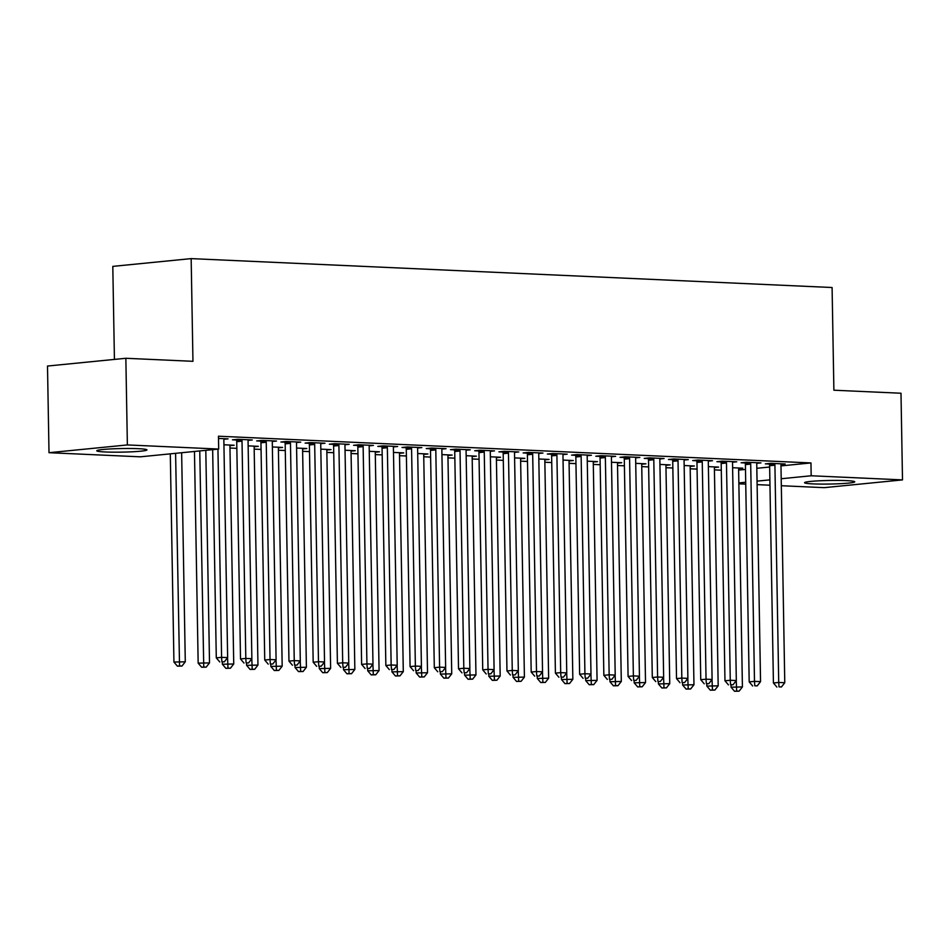 <?xml version="1.0" encoding="UTF-8"?>
<svg xmlns="http://www.w3.org/2000/svg" width="950" height="950" viewBox="0 0 950 950"><rect width="100%" height="100%" fill="white"/><g stroke="black" fill="none" stroke-linecap="round" stroke-linejoin="round"><path stroke-width="1.43" d="M138.379 448.697A25.104 1.793 -1 0 1 146.953 449.896A25.104 1.793 -1 0 1 132.252 451.784A25.104 1.793 -1 0 1 105.343 451.974A25.104 1.793 -1 0 1 96.769 450.775A25.104 1.793 -1 0 1 111.471 448.887A25.104 1.793 -1 0 1 138.379 448.697M846.165 480.617A25.104 1.793 -1 0 1 854.751 481.816A25.104 1.793 -1 0 1 840.038 483.704A25.104 1.793 -1 0 1 813.129 483.894A25.104 1.793 -1 0 1 804.555 482.695A25.104 1.793 -1 0 1 819.268 480.807A25.104 1.793 -1 0 1 846.165 480.617M229.959 448.032L236.835 448.341M254.184 449.124L261.06 449.433M278.409 450.217L285.285 450.526M302.634 451.309L309.51 451.618M326.859 452.402L333.735 452.711M351.084 453.494L357.948 453.803M375.298 454.587L382.173 454.896M399.522 455.679L406.398 455.988M423.747 456.772L430.623 457.081M447.973 457.864L454.848 458.173M472.197 458.957L479.073 459.266M496.411 460.049L503.286 460.358M520.636 461.142L527.511 461.451M544.861 462.234L551.736 462.543M569.086 463.327L575.961 463.636M593.311 464.419L600.186 464.728M617.536 465.512L624.411 465.821M641.749 466.604L648.624 466.913M665.974 467.697L672.849 468.006M690.199 468.789L697.074 469.098M714.424 469.882L721.299 470.191M140.327 456.819L49.008 452.699L127.371 444.933L218.69 449.053L140.327 456.819M127.371 444.933L125.851 358.281L47.5 366.047L49.008 452.699M114.427 359.421L112.801 266.38L191.164 258.614L832.093 287.517L833.886 390.213L900.992 393.241L902.5 479.892L824.149 487.659L781.328 485.723M769.963 485.213L757.102 484.631M745.738 484.12L738.874 483.811M248.199 440.361L252.284 439.957L237.749 439.304L232.453 439.826L236.372 440.004M254.291 446.738L258.376 446.334L248.152 445.871M296.637 442.546L300.734 442.142L286.199 441.489L280.903 442.011L284.822 442.189M302.729 448.923L306.826 448.519L296.602 448.056M345.088 444.731L349.173 444.327L334.637 443.674L329.341 444.196L333.272 444.374M351.179 451.108L355.264 450.704L345.04 450.241M393.537 446.916L397.622 446.512L383.088 445.859L377.791 446.381L381.71 446.559M399.629 453.293L403.714 452.889L393.49 452.426M441.976 449.101L446.061 448.697L431.537 448.044L426.241 448.566L430.16 448.744M448.067 455.478L452.152 455.074L441.928 454.611M490.426 451.286L494.511 450.882L479.976 450.229L474.679 450.751L478.61 450.929M496.517 457.662L500.603 457.259L490.378 456.796M538.876 453.471L542.961 453.067L528.426 452.402L523.129 452.936L527.048 453.114M544.956 459.848L549.053 459.444L538.828 458.981M587.314 455.656L591.399 455.252L576.864 454.587L571.579 455.121L575.498 455.299M593.406 462.032L597.491 461.629L587.266 461.166M635.764 457.841L639.849 457.437L625.314 456.772L620.018 457.306L623.936 457.473M641.856 464.218L645.941 463.814L635.716 463.351M684.202 460.026L688.299 459.622L673.764 458.957L668.467 459.491L672.386 459.657M690.294 466.402L694.391 465.999L684.166 465.536M732.652 462.211L736.737 461.807L722.202 461.142L716.918 461.676L720.836 461.843M738.744 468.588L742.829 468.184L732.604 467.721M781.102 464.396L785.187 463.992L770.652 463.327L765.356 463.861L769.274 464.027M738.625 470.096L745.489 469.419M756.818 468.303L769.654 467.032M780.983 465.904L810.956 462.935L218.464 436.216L218.69 449.053M756.877 463.303L760.962 462.899L746.427 462.234L741.131 462.769L745.061 462.935M714.519 467.495L718.604 467.091L708.391 466.628M708.427 461.118L712.512 460.714L697.989 460.049L692.693 460.584L696.611 460.75M666.081 465.31L670.166 464.906L659.941 464.443M659.989 458.933L664.074 458.529L649.539 457.864L644.242 458.399L648.161 458.565M617.631 463.125L621.716 462.721L611.491 462.258M611.539 456.748L615.624 456.344L601.089 455.679L595.793 456.214L599.723 456.392M569.181 460.94L573.278 460.536L563.053 460.073M563.089 454.563L567.186 454.159L552.651 453.494L547.354 454.029L551.273 454.207M520.742 458.755L524.827 458.351L514.603 457.888M514.651 452.378L518.736 451.974L504.201 451.321L498.904 451.844L502.823 452.022M472.293 456.57L476.378 456.166L466.153 455.703M466.201 450.193L470.286 449.789L455.751 449.136L450.466 449.659L454.385 449.837M423.843 454.385L427.939 453.981L417.715 453.518M417.751 448.008L421.848 447.604L407.312 446.951L402.016 447.474L405.935 447.652M375.404 452.2L379.489 451.796L369.265 451.333M369.312 445.823L373.397 445.419L358.863 444.766L353.566 445.289L357.485 445.467M326.954 450.015L331.039 449.611L320.815 449.148M320.863 443.638L324.947 443.234L310.412 442.581L305.128 443.104L309.047 443.282M278.504 447.83L282.601 447.426L272.377 446.963M272.413 441.453L276.509 441.049L261.974 440.396L256.678 440.919L260.597 441.097M230.066 445.645L234.151 445.241L223.927 444.778M223.974 439.268L228.059 438.864L218.5 438.437M810.956 462.935L811.181 475.772L902.5 479.892M125.851 358.281L192.957 361.309L191.164 258.614M738.851 482.933L745.714 482.256M757.043 481.139L769.868 479.869M781.209 478.741L811.181 475.772M774.915 465.191L769.631 465.714L773.419 682.979L778.715 682.456L774.915 465.191A3.218 2.411 84.3 0 0 774.725 463.98L774.571 463.505M779.012 686.874L781.434 686.981L779.012 686.874L778.715 682.456L784.771 682.729L780.971 465.464A3.218 2.411 84.3 0 1 781.126 464.277L781.268 463.814M769.631 465.714A3.218 2.411 84.3 0 0 769.429 464.514L769.108 463.481M773.419 682.979L776.898 687.076M781.434 686.981L784.771 682.729M731.025 684.986L731.061 687.182L742.413 686.933L738.625 469.656A3.218 2.411 -95.7 0 1 738.779 468.469L738.91 468.006M736.25 680.639L736.666 691.066L734.54 691.279L739.088 691.172L736.666 691.066M742.413 686.933L739.088 691.172M734.54 691.279L731.061 687.182M750.702 464.099L745.406 464.621L749.194 681.886L754.49 681.364L750.702 464.099A3.218 2.411 84.3 0 0 750.5 462.887L750.346 462.412M754.787 685.781L757.209 685.888L754.787 685.781L754.49 681.364L760.546 681.637L756.758 464.372A3.218 2.411 84.3 0 1 756.913 463.184L757.043 462.721M745.406 464.621A3.218 2.411 84.3 0 0 745.204 463.422L744.883 462.389M749.194 681.886L752.673 685.983M757.209 685.888L760.546 681.637M726.477 463.006L721.181 463.529L724.969 680.794L730.265 680.271L726.477 463.006A3.218 2.411 84.3 0 0 726.275 461.795L726.133 461.32M730.574 684.689L732.996 684.796L730.574 684.689L730.265 680.271L736.321 680.544L732.533 463.279A3.218 2.411 84.3 0 1 732.688 462.092L732.818 461.629M721.181 463.529A3.218 2.411 84.3 0 0 720.991 462.329L720.658 461.296M724.969 680.794L728.448 684.891M732.996 684.796L736.321 680.544M706.8 683.893L706.847 686.09L718.188 685.841L714.4 468.564A3.218 2.411 -95.7 0 1 714.554 467.376L714.685 466.913M712.037 679.547L712.441 689.973L710.315 690.187L714.863 690.08L712.441 689.973M718.188 685.841L714.863 690.08M710.315 690.187L706.847 686.09M682.575 682.801L682.623 684.998L693.963 684.748L690.175 467.471A3.218 2.411 -95.7 0 1 690.329 466.284L690.46 465.821M687.812 678.454L688.216 688.881L686.102 689.094L690.638 688.988L688.216 688.881M693.963 684.748L690.638 688.988M686.102 689.094L682.623 684.998M702.252 461.914L696.956 462.436L700.756 679.701L706.04 679.179L702.252 461.914A3.218 2.411 84.3 0 0 702.062 460.702L701.908 460.228M706.349 683.596L708.771 683.703L706.349 683.596L706.04 679.179L712.096 679.452L708.308 462.187A3.218 2.411 84.3 0 1 708.462 460.999L708.593 460.536M696.956 462.436A3.218 2.411 84.3 0 0 696.766 461.237L696.433 460.204M700.756 679.701L704.223 683.798M708.771 683.703L712.096 679.452M678.027 460.821L672.731 461.344L676.531 678.609L681.827 678.086L678.027 460.821A3.218 2.411 84.3 0 0 677.837 459.61L677.682 459.135M682.124 682.504L684.546 682.611L682.124 682.504L681.827 678.086L687.883 678.359L684.083 461.094A3.218 2.411 84.3 0 1 684.238 459.907L684.368 459.444M672.731 461.344A3.218 2.411 84.3 0 0 672.541 460.144L672.22 459.111M676.531 678.609L680.01 682.706M684.546 682.611L687.883 678.359M658.362 681.708L658.398 683.905L669.75 683.656L665.95 466.379A3.218 2.411 -95.7 0 1 666.104 465.191L666.247 464.728M663.587 677.362L663.991 687.788L661.877 688.002L666.413 687.895L663.991 687.788M669.75 683.656L666.413 687.895M661.877 688.002L658.398 683.905M634.137 680.616L634.172 682.812L645.525 682.563L641.725 465.286A3.218 2.411 -95.7 0 1 641.879 464.099L642.022 463.636M639.362 676.269L639.766 686.696L637.652 686.909L642.188 686.803L639.766 686.696M645.525 682.563L642.188 686.803M637.652 686.909L634.172 682.812M653.802 459.729L648.518 460.251L652.306 677.516L657.602 676.994L653.802 459.729A3.218 2.411 84.3 0 0 653.612 458.517L653.457 458.043M657.899 681.411L660.321 681.518L657.899 681.411L657.602 676.994L663.658 677.267L659.858 460.002A3.218 2.411 84.3 0 1 660.012 458.814L660.155 458.351M648.518 460.251A3.218 2.411 84.3 0 0 648.316 459.052L647.995 458.019M652.306 677.516L655.785 681.613M660.321 681.518L663.658 677.267M609.912 679.523L609.947 681.72L621.3 681.471L617.512 464.194A3.218 2.411 -95.7 0 1 617.666 463.006L617.797 462.543M615.137 675.177L615.541 685.603L613.427 685.817L617.963 685.71L615.541 685.603M621.3 681.471L617.963 685.71M613.427 685.817L609.947 681.72M629.589 458.636L624.293 459.159L628.081 676.424L633.377 675.901L629.589 458.636A3.218 2.411 84.3 0 0 629.387 457.437L629.232 456.95M633.674 680.319L636.096 680.426L633.674 680.319L633.377 675.901L639.433 676.174L635.645 458.909A3.218 2.411 84.3 0 1 635.799 457.722L635.93 457.259M624.293 459.159A3.218 2.411 84.3 0 0 624.091 457.959L623.77 456.926M628.081 676.424L631.56 680.521M636.096 680.426L639.433 676.174M585.687 678.431L585.722 680.627L597.075 680.378L593.287 463.101A3.218 2.411 -95.7 0 1 593.441 461.914L593.572 461.451M590.912 674.084L591.327 684.511L589.202 684.724L593.75 684.617L591.327 684.511M597.075 680.378L593.75 684.617M589.202 684.724L585.722 680.627M605.364 457.544L600.067 458.066L603.856 675.331L609.152 674.809L605.364 457.544A3.218 2.411 84.3 0 0 605.162 456.344L605.008 455.858M609.449 679.226L611.871 679.333L609.449 679.226L609.152 674.809L615.208 675.082L611.42 457.817A3.218 2.411 84.3 0 1 611.574 456.629L611.705 456.166M600.067 458.066A3.218 2.411 84.3 0 0 599.866 456.867L599.545 455.834M603.856 675.331L607.335 679.428M611.871 679.333L615.208 675.082M561.462 677.338L561.509 679.535L572.85 679.286L569.062 462.009A3.218 2.411 -95.7 0 1 569.216 460.821L569.347 460.358M566.699 672.992L567.102 683.418L564.977 683.632L569.525 683.525L567.102 683.418M572.85 679.286L569.525 683.525M564.977 683.632L561.509 679.535M581.139 456.451L575.842 456.974L579.631 674.239L584.927 673.716L581.139 456.451A3.218 2.411 84.3 0 0 580.937 455.252L580.794 454.765M585.236 678.134L587.658 678.241L585.236 678.134L584.927 673.716L590.983 673.989L587.195 456.724A3.218 2.411 84.3 0 1 587.349 455.537L587.48 455.074M575.842 456.974A3.218 2.411 84.3 0 0 575.653 455.774L575.32 454.741M579.631 674.239L583.11 678.336M587.658 678.241L590.983 673.989M537.249 676.246L537.284 678.443L548.637 678.193L544.837 460.916A3.218 2.411 -95.7 0 1 544.991 459.729L545.134 459.266M542.474 671.899L542.878 682.326L540.764 682.539L545.3 682.432L542.878 682.326M548.637 678.193L545.3 682.432M540.764 682.539L537.284 678.443M556.914 455.359L551.617 455.881L555.418 673.146L560.702 672.624L556.914 455.359A3.218 2.411 84.3 0 0 556.724 454.159L556.569 453.673M561.011 677.041L563.433 677.148L561.011 677.041L560.702 672.624L566.758 672.897L562.97 455.632A3.218 2.411 84.3 0 1 563.124 454.444L563.255 453.981M551.617 455.881A3.218 2.411 84.3 0 0 551.428 454.682L551.095 453.649M555.418 673.146L558.885 677.243M563.433 677.148L566.758 672.897M513.024 675.153L513.059 677.35L524.412 677.101L520.612 459.836A3.218 2.411 -95.7 0 1 520.766 458.636L520.909 458.173M518.249 670.807L518.653 681.233L516.539 681.447L521.075 681.34L518.653 681.233M524.412 677.101L521.075 681.34M516.539 681.447L513.059 677.35M532.689 454.266L527.393 454.789L531.192 672.054L536.489 671.531L532.689 454.266A3.218 2.411 84.3 0 0 532.499 453.067L532.344 452.58M536.786 675.949L539.208 676.056L536.786 675.949L536.489 671.531L542.545 671.804L538.745 454.539A3.218 2.411 84.3 0 1 538.899 453.352L539.042 452.889M527.393 454.789A3.218 2.411 84.3 0 0 527.202 453.589L526.882 452.556M531.192 672.054L534.672 676.151M539.208 676.056L542.545 671.804M488.799 674.061L488.834 676.258L500.187 676.008L496.399 458.743A3.218 2.411 -95.7 0 1 496.553 457.544L496.684 457.081M494.024 669.714L494.428 680.141L492.314 680.354L496.85 680.248L494.428 680.141M500.187 676.008L496.85 680.248M492.314 680.354L488.834 676.258M508.464 453.174L503.179 453.696L506.968 670.961L512.264 670.439L508.464 453.174A3.218 2.411 84.3 0 0 508.274 451.974L508.119 451.488M512.561 674.856L514.983 674.963L512.561 674.856L512.264 670.439L518.32 670.712L514.52 453.447A3.218 2.411 84.3 0 1 514.674 452.259L514.817 451.796M503.179 453.696A3.218 2.411 84.3 0 0 502.978 452.497L502.657 451.464M506.968 670.961L510.447 675.058M514.983 674.963L518.32 670.712M464.574 672.968L464.609 675.165L475.962 674.916L472.174 457.651A3.218 2.411 -95.7 0 1 472.328 456.451L472.459 455.988M469.799 668.622L470.214 679.048L468.089 679.262L472.625 679.155L470.214 679.048M475.962 674.916L472.625 679.155M468.089 679.262L464.609 675.165M484.251 452.081L478.954 452.604L482.742 669.869L488.039 669.346L484.251 452.081A3.218 2.411 84.3 0 0 484.049 450.882L483.894 450.395M488.336 673.764L490.758 673.871L488.336 673.764L488.039 669.346L494.095 669.619L490.307 452.354A3.218 2.411 84.3 0 1 490.461 451.167L490.592 450.704M478.954 452.604A3.218 2.411 84.3 0 0 478.753 451.404L478.432 450.371M482.742 669.869L486.222 673.966M490.758 673.871L494.095 669.619M440.349 671.876L440.384 674.072L451.737 673.823L447.949 456.558A3.218 2.411 -95.7 0 1 448.103 455.359L448.234 454.896M445.574 667.529L445.989 677.956L443.864 678.169L448.412 678.062L445.989 677.956M451.737 673.823L448.412 678.062M443.864 678.169L440.384 674.072M460.026 450.989L454.729 451.511L458.517 668.788L463.814 668.254L460.026 450.989A3.218 2.411 84.3 0 0 459.824 449.789L459.681 449.303M464.122 672.671L466.545 672.778L464.122 672.671L463.814 668.254L469.87 668.527L466.082 451.262A3.218 2.411 84.3 0 1 466.236 450.074L466.367 449.611M454.729 451.511A3.218 2.411 84.3 0 0 454.527 450.312L454.207 449.279M458.517 668.788L461.997 672.873M466.545 672.778L469.87 668.527M416.124 670.783L416.171 672.98L427.512 672.731L423.724 455.466A3.218 2.411 -95.7 0 1 423.878 454.266L424.009 453.803M421.361 666.437L421.764 676.863L419.651 677.077L424.187 676.97L421.764 676.863M427.512 672.731L424.187 676.97M419.651 677.077L416.171 672.98M435.801 449.896L430.504 450.419L434.304 667.696L439.589 667.161L435.801 449.896A3.218 2.411 84.3 0 0 435.599 448.697L435.456 448.21M439.897 671.579L442.32 671.686L439.897 671.579L439.589 667.161L445.645 667.434L441.857 450.169A3.218 2.411 84.3 0 1 442.011 448.982L442.142 448.519M430.504 450.419A3.218 2.411 84.3 0 0 430.314 449.219L429.982 448.186M434.304 667.696L437.772 671.793M442.32 671.686L445.645 667.434M391.911 669.691L391.946 671.887L403.299 671.638L399.499 454.373A3.218 2.411 -95.7 0 1 399.653 453.174L399.796 452.711M397.136 665.344L397.539 675.771L395.426 675.984L399.962 675.877L397.539 675.771M403.299 671.638L399.962 675.877M395.426 675.984L391.946 671.887M411.576 448.804L406.279 449.326L410.079 666.603L415.376 666.069L411.576 448.804A3.218 2.411 84.3 0 0 411.386 447.604L411.231 447.117M415.673 670.486L418.095 670.593L415.673 670.486L415.376 666.069L421.42 666.342L417.632 449.077A3.218 2.411 84.3 0 1 417.786 447.889L417.917 447.426M406.279 449.326A3.218 2.411 84.3 0 0 406.089 448.127L405.757 447.094M410.079 666.603L413.559 670.7M418.095 670.593L421.42 666.342M367.686 668.598L367.721 670.795L379.074 670.546L375.274 453.281A3.218 2.411 -95.7 0 1 375.428 452.081L375.571 451.618M372.911 664.252L373.314 674.678L371.201 674.892L375.737 674.785L373.314 674.678M379.074 670.546L375.737 674.785M371.201 674.892L367.721 670.795M387.351 447.711L382.066 448.234L385.854 665.511L391.151 664.976L387.351 447.711A3.218 2.411 84.3 0 0 387.161 446.512L387.006 446.025M391.447 669.394L393.87 669.501L391.447 669.394L391.151 664.976L397.207 665.249L393.407 447.984A3.218 2.411 84.3 0 1 393.561 446.797L393.704 446.334M382.066 448.234A3.218 2.411 84.3 0 0 381.864 447.034L381.544 446.013M385.854 665.511L389.334 669.607M393.87 669.501L397.207 665.249M343.461 667.506L343.496 669.703L354.849 669.453L351.061 452.188A3.218 2.411 -95.7 0 1 351.215 450.989L351.346 450.526M348.686 663.159L349.089 673.586L346.976 673.799L351.512 673.693L349.089 673.586M354.849 669.453L351.512 673.693M346.976 673.799L343.496 669.703M363.137 446.619L357.841 447.141L361.629 664.418L366.926 663.884L363.137 446.619A3.218 2.411 84.3 0 0 362.936 445.419L362.781 444.944M367.223 668.301L369.645 668.408L367.223 668.301L366.926 663.884L372.982 664.157L369.182 446.892A3.218 2.411 84.3 0 1 369.336 445.704L369.479 445.241M357.841 447.141A3.218 2.411 84.3 0 0 357.639 445.942L357.319 444.921M361.629 664.418L365.109 668.515M369.645 668.408L372.982 664.157M319.236 666.425L319.271 668.61L330.624 668.361L326.836 451.096A3.218 2.411 -95.7 0 1 326.99 449.896L327.121 449.433M324.461 662.067L324.876 672.493L322.751 672.707L327.299 672.6L324.876 672.493M330.624 668.361L327.299 672.6M322.751 672.707L319.271 668.61M338.912 445.526L333.616 446.049L337.404 663.326L342.701 662.791L338.912 445.526A3.218 2.411 84.3 0 0 338.711 444.327L338.556 443.852M342.997 667.209L345.42 667.316L342.997 667.209L342.701 662.791L348.757 663.064L344.969 445.799A3.218 2.411 84.3 0 1 345.123 444.612L345.254 444.149M333.616 446.049A3.218 2.411 84.3 0 0 333.414 444.849L333.094 443.828M337.404 663.326L340.884 667.422M345.42 667.316L348.757 663.064M295.011 665.332L295.058 667.518L306.399 667.268L302.611 450.003A3.218 2.411 -95.7 0 1 302.765 448.804L302.896 448.341M300.248 660.974L300.651 671.401L298.526 671.614L303.074 671.519L300.651 671.401M306.399 667.268L303.074 671.519M298.526 671.614L295.058 667.518M314.688 444.434L309.391 444.956L313.179 662.233L318.476 661.699L314.688 444.434A3.218 2.411 84.3 0 0 314.486 443.234L314.343 442.759M318.784 666.116L321.207 666.223L318.784 666.116L318.476 661.699L324.532 661.972L320.744 444.707A3.218 2.411 84.3 0 1 320.898 443.519L321.029 443.056M309.391 444.956A3.218 2.411 84.3 0 0 309.201 443.757L308.869 442.736M313.179 662.233L316.659 666.33M321.207 666.223L324.532 661.972M270.798 664.24L270.833 666.425L282.186 666.176L278.386 448.911A3.218 2.411 -95.7 0 1 278.54 447.711L278.671 447.248M276.022 659.882L276.426 670.308L274.312 670.522L278.849 670.427L276.426 670.308M282.186 666.176L278.849 670.427M274.312 670.522L270.833 666.425M290.462 443.341L285.166 443.864L288.966 661.141L294.251 660.606L290.462 443.341A3.218 2.411 84.3 0 0 290.272 442.142L290.118 441.667M294.559 665.024L296.982 665.131L294.559 665.024L294.251 660.606L300.307 660.879L296.519 443.614A3.218 2.411 84.3 0 1 296.673 442.427L296.804 441.964M285.166 443.864A3.218 2.411 84.3 0 0 284.976 442.664L284.644 441.643M288.966 661.141L292.434 665.238M296.982 665.131L300.307 660.879M246.572 663.148L246.608 665.332L257.961 665.083L254.161 447.818A3.218 2.411 -95.7 0 1 254.315 446.619L254.458 446.156M251.797 658.789L252.201 669.216L250.088 669.429L254.624 669.334L252.201 669.216M257.961 665.083L254.624 669.334M250.088 669.429L246.608 665.332M266.238 442.249L260.941 442.771L264.741 660.048L270.038 659.514L266.238 442.249A3.218 2.411 84.3 0 0 266.048 441.049L265.893 440.574M270.334 663.931L272.757 664.038L270.334 663.931L270.038 659.514L276.094 659.787L272.294 442.522A3.218 2.411 84.3 0 1 272.448 441.334L272.591 440.871M260.941 442.771A3.218 2.411 84.3 0 0 260.751 441.572L260.431 440.551M264.741 660.048L268.221 664.145M272.757 664.038L276.094 659.787M222.348 662.055L222.383 664.24L233.736 663.991L229.947 446.726A3.218 2.411 -95.7 0 1 230.102 445.526L230.232 445.063M227.572 657.697L227.976 668.123L225.862 668.337L230.399 668.242L227.976 668.123M233.736 663.991L230.399 668.242M225.862 668.337L222.383 664.24M242.013 441.156L236.728 441.691L240.516 658.956L245.812 658.421L242.013 441.156A3.218 2.411 84.3 0 0 241.822 439.957L241.668 439.482M246.109 662.839L248.532 662.946L246.109 662.839L245.812 658.421L251.869 658.694L248.069 441.429A3.218 2.411 84.3 0 1 248.223 440.242L248.366 439.779M236.728 441.691A3.218 2.411 84.3 0 0 236.526 440.479L236.206 439.458M240.516 658.956L243.996 663.053M248.532 662.946L251.869 658.694M194.465 451.452L198.158 663.148L209.511 662.898L205.806 450.336M199.761 450.929L203.751 667.031L201.638 667.244L206.174 667.149L203.751 667.031M209.511 662.898L206.174 667.149M201.638 667.244L198.158 663.148M212.658 449.647L216.291 657.863L221.588 657.341L217.954 449.124M221.884 661.746L224.307 661.853L221.884 661.746L221.588 657.341L227.644 657.614L223.856 440.337A3.218 2.411 84.3 0 1 224.01 439.149L224.141 438.686M216.291 657.863L219.771 661.96M224.307 661.853L227.644 657.614M170.299 453.851L173.933 662.055L185.286 661.806L181.64 452.723M175.596 453.328L179.538 665.938L177.412 666.152L181.961 666.057L179.538 665.938M185.286 661.806L181.961 666.057M177.412 666.152L173.933 662.055M774.725 463.98L769.429 464.514M750.5 462.887L745.204 463.422M726.275 461.795L720.991 462.329M702.062 460.702L696.766 461.237M677.837 459.61L672.541 460.144M653.612 458.517L648.316 459.052M629.387 457.437L624.091 457.959M605.162 456.344L599.866 456.867M580.937 455.252L575.653 455.774M556.724 454.159L551.428 454.682M532.499 453.067L527.202 453.589M508.274 451.974L502.978 452.497M484.049 450.882L478.753 451.404M459.824 449.789L454.527 450.312M435.599 448.697L430.314 449.219M411.386 447.604L406.089 448.127M387.161 446.512L381.864 447.034M362.936 445.419L357.639 445.942M338.711 444.327L333.414 444.849M314.486 443.234L309.201 443.757M290.272 442.142L284.976 442.664M266.048 441.049L260.751 441.572M241.822 439.957L236.526 440.479"/></g></svg>
